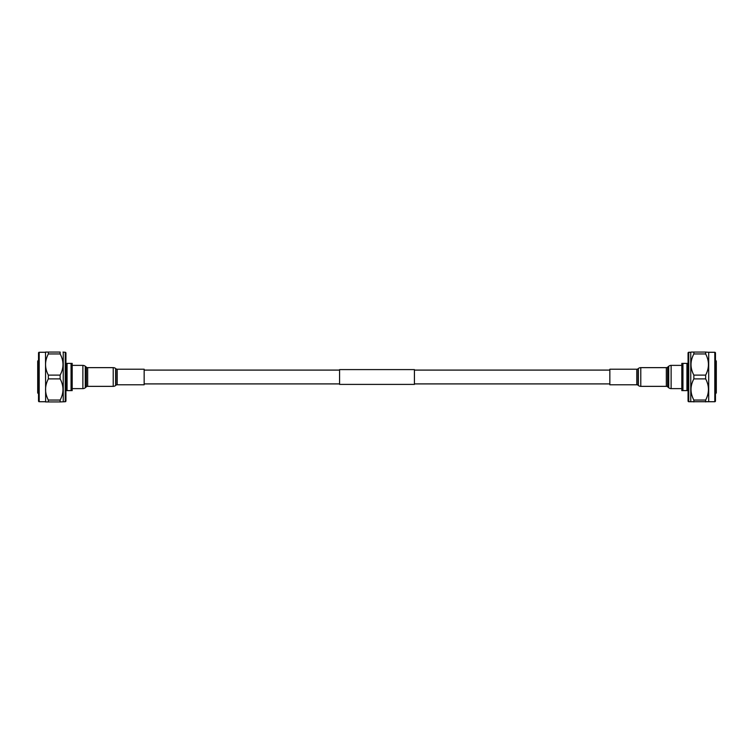 <?xml version="1.0" encoding="UTF-8"?>
<svg xmlns="http://www.w3.org/2000/svg" width="754" height="754" viewBox="0 0 754 754"><rect width="100%" height="100%" fill="white"/><g stroke="black" fill="none" stroke-linecap="round" stroke-linejoin="round"><path stroke-width="1.13" d="M414.427 383.909L609.845 383.909M414.427 370.091L609.845 370.091M339.573 384.399L339.573 369.601L414.427 369.601L414.427 384.399L339.573 384.399M144.155 383.909L339.573 383.909M144.155 370.091L339.573 370.091M72.186 388.621L82.874 388.621A3.742 3.742 0 0 0 85.277 387.744L86.371 386.83A2.017 2.017 0 0 1 87.662 386.359L113.223 386.359A3.742 3.742 0 0 0 115.635 385.483L115.909 385.247A2.017 2.017 0 0 1 117.209 384.776L144.155 384.776L144.155 369.224L117.209 369.224A2.017 2.017 0 0 1 115.909 368.753L115.635 368.517A3.742 3.742 0 0 0 113.223 367.641L87.662 367.641A2.017 2.017 0 0 1 86.371 367.17L85.277 366.256A3.742 3.742 0 0 0 82.874 365.379L72.186 365.379M71.055 390.6L72.186 390.6L72.186 363.4L67.068 363.4L67.068 390.6L71.055 390.6L71.055 363.4M67.068 390.6L66.399 390.6M66.399 363.4L67.068 363.4M65.937 352.957L65.937 401.043L65.937 352.957A0.782 0.782 0 0 0 65.259 352.278L63.025 352.071M65.937 401.043A0.782 0.782 0 0 1 65.259 401.722L60.141 401.929L60.141 400.054L48.35 400.054C44.637 393.022 44.637 385.963 48.35 378.885L48.35 375.115C44.637 368.084 44.637 361.025 48.35 353.946L48.35 352.071L45.645 352.071M63.242 401.722L63.242 352.278M48.35 353.946L60.141 353.946L60.141 352.071L48.35 352.071M60.141 353.946C63.92 360.978 63.92 368.037 60.141 375.115L48.35 375.115M48.35 378.885L60.141 378.885L60.141 375.115M60.141 378.885C63.92 385.916 63.92 392.975 60.141 400.054M45.645 401.929L45.513 352.071M45.306 401.722L39.199 401.722A0.707 0.707 0 0 1 38.529 401.043L38.529 352.957A0.707 0.707 0 0 1 39.199 352.278L45.306 352.278M45.513 401.929L48.35 401.929L48.35 400.054M48.35 401.929L60.141 401.929M65.259 401.722L65.259 352.278M39.199 401.722L39.199 352.278M38.529 393.692A1.282 1.282 0 0 1 37.7 392.617L37.7 361.383A1.282 1.282 0 0 1 38.529 360.308M681.814 365.379L671.126 365.379A3.742 3.742 0 0 0 668.723 366.256L667.629 367.17A2.017 2.017 0 0 1 666.338 367.641L640.777 367.641A3.742 3.742 0 0 0 638.365 368.517L638.091 368.753A2.017 2.017 0 0 1 636.791 369.224L609.845 369.224L609.845 384.776L636.791 384.776A2.017 2.017 0 0 1 638.091 385.247L638.365 385.483A3.742 3.742 0 0 0 640.777 386.359L666.338 386.359A2.017 2.017 0 0 1 667.629 386.83L668.723 387.744A3.742 3.742 0 0 0 671.126 388.621L681.814 388.621M682.945 363.4L681.814 363.4L681.814 390.6L686.932 390.6L686.932 363.4L682.945 363.4L682.945 390.6M687.601 390.6L686.932 390.6M686.932 363.4L687.601 363.4M688.063 401.043L688.063 352.957L688.063 401.043A0.782 0.782 0 0 0 688.741 401.722L714.801 401.722A0.707 0.707 0 0 0 715.471 401.043L715.471 352.957A0.707 0.707 0 0 0 714.801 352.278L714.801 401.722M688.063 352.957A0.782 0.782 0 0 1 688.741 352.278L688.741 401.722M688.741 352.278L690.758 352.278L690.758 401.722M708.694 401.722L708.694 352.278L705.65 352.071L705.65 353.946C709.363 360.978 709.363 368.037 705.65 375.115L705.65 378.885C709.363 385.916 709.363 392.975 705.65 400.054L693.859 400.054L693.859 401.929M693.859 400.054C690.08 393.022 690.08 385.963 693.859 378.885L705.65 378.885M705.65 375.115L693.859 375.115L693.859 378.885M693.859 375.115C690.08 368.084 690.08 361.025 693.859 353.946L705.65 353.946M705.65 352.071L693.859 352.071L693.859 353.946M693.859 352.071L691.107 352.071M705.65 400.054L705.65 401.929M708.694 352.278L714.801 352.278M715.471 393.692A1.282 1.282 0 0 0 716.3 392.617L716.3 361.383A1.282 1.282 0 0 0 715.471 360.308M117.209 384.776L117.209 369.224M115.909 385.247L115.909 368.753M87.662 386.359L87.662 367.641M86.371 386.83L86.371 367.17M85.277 387.744L85.277 366.256M82.874 388.621L82.874 365.379M113.223 386.359L113.223 367.641M115.635 385.483L115.635 368.517M636.791 369.224L636.791 384.776M638.091 368.753L638.091 385.247M638.365 368.517L638.365 385.483M640.777 367.641L640.777 386.359M666.338 367.641L666.338 386.359M667.629 367.17L667.629 386.83M668.723 366.256L668.723 387.744M671.126 365.379L671.126 388.621"/></g></svg>
